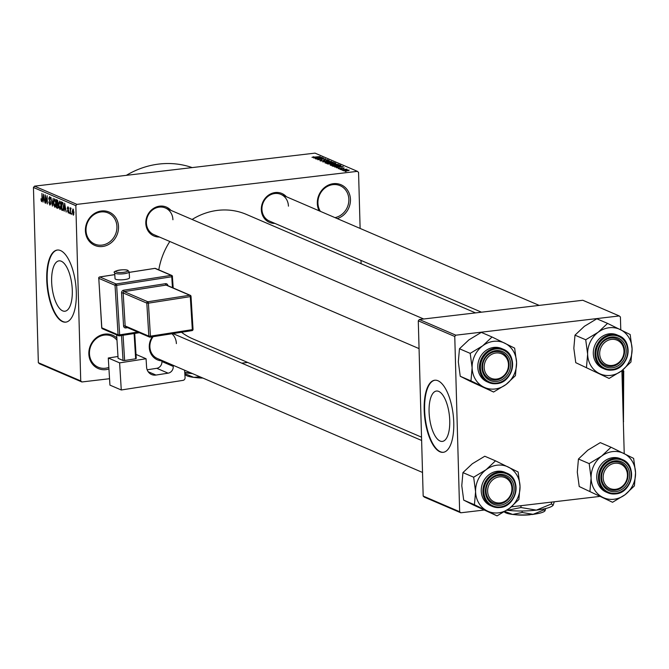 <?xml version="1.0" encoding="UTF-8"?>
<svg xmlns="http://www.w3.org/2000/svg" width="669" height="669" viewBox="0 0 669 669"><rect width="100%" height="100%" fill="white"/><g stroke="black" fill="none" stroke-linecap="round" stroke-linejoin="round"><path stroke-width="1" d="M108.947 368.97A18.147 16.265 -66.7 0 1 88.843 353.826A18.147 16.265 -66.7 0 1 98.661 336.181A18.147 16.265 -66.7 0 1 116.858 338.021M116.991 340.245A16.934 15.178 113.3 0 0 111.606 336.106A16.934 15.178 113.3 0 0 89.454 353.483A16.934 15.178 113.3 0 0 98.226 367.222A16.934 15.178 113.3 0 0 108.855 367.406M319.13 210.81A18.147 16.265 -66.7 0 1 317.315 203.384A18.147 16.265 -66.7 0 1 333.388 183.674A18.147 16.265 -66.7 0 1 350.447 199.487A18.147 16.265 -66.7 0 1 337.235 218.596M334.985 217.626A16.934 15.178 113.3 0 0 348.85 199.404A16.934 15.178 113.3 0 0 340.078 185.664A16.934 15.178 113.3 0 0 317.926 203.042A16.934 15.178 113.3 0 0 320.392 211.354M85.406 230.688A18.147 16.265 -66.7 0 1 101.471 210.978A18.147 16.265 -66.7 0 1 118.53 226.791A18.147 16.265 -66.7 0 1 102.466 246.501A18.147 16.265 -66.7 0 1 85.406 230.688M116.933 226.707A16.934 15.178 113.3 0 0 108.161 212.968A16.934 15.178 113.3 0 0 86.017 230.345A16.934 15.178 113.3 0 0 94.789 244.093A16.934 15.178 113.3 0 0 116.933 226.707M449.744 420.667A25.355 9.993 -96.7 0 0 436.447 391.039A25.355 9.993 -96.7 0 0 429.08 411.786A25.355 9.993 -96.7 0 0 442.376 441.406A25.355 9.993 -96.7 0 0 449.744 420.667M453.758 422.632A36.293 14.3 -96.7 0 0 434.725 380.226A36.293 14.3 -96.7 0 0 424.179 409.921A36.293 14.3 -96.7 0 0 443.213 452.319A36.293 14.3 -96.7 0 0 453.758 422.632M434.95 380.209A36.293 14.3 -96.7 0 0 424.623 409.871A36.293 14.3 -96.7 0 0 443.43 452.294M51.638 281.607A25.355 9.993 83.3 0 1 59.006 260.86A25.355 9.993 83.3 0 1 72.302 290.488A25.355 9.993 83.3 0 1 64.935 311.227A25.355 9.993 83.3 0 1 51.638 281.607M76.316 292.453A36.293 14.3 -96.7 0 0 57.283 250.047A36.293 14.3 -96.7 0 0 46.738 279.742A36.293 14.3 -96.7 0 0 65.771 322.14A36.293 14.3 -96.7 0 0 76.316 292.453M57.509 250.03A36.293 14.3 -96.7 0 0 47.181 279.684A36.293 14.3 -96.7 0 0 65.988 322.107M274.926 223.413A15.73 14.099 -66.7 0 1 261.32 209.623A15.73 14.099 -66.7 0 1 270.351 194.052A15.73 14.099 -66.7 0 1 286.391 196.736M288.431 206.161A14.517 13.012 113.3 0 0 280.913 194.386A14.517 13.012 113.3 0 0 261.93 209.28A14.517 13.012 113.3 0 0 269.448 221.063L481.479 312.189M161.881 360.85A15.73 14.099 -66.7 0 1 149.262 347.069A15.73 14.099 -66.7 0 1 152.323 336.808M173.656 333.48A15.73 14.099 -66.7 0 1 174.333 334.182M176.373 343.607A14.517 13.012 113.3 0 0 171.916 333.756M153.117 336.683A14.517 13.012 113.3 0 0 149.873 346.726A14.517 13.012 113.3 0 0 157.391 358.509L422.524 472.465M159.406 237.01A15.73 14.099 -66.7 0 1 145.8 223.22A15.73 14.099 -66.7 0 1 154.84 207.649A15.73 14.099 -66.7 0 1 170.871 210.334M172.92 219.758A14.517 13.012 113.3 0 0 165.394 207.984A14.517 13.012 113.3 0 0 146.411 222.877A14.517 13.012 113.3 0 0 153.929 234.66L419.062 348.616M421.537 437.175L192.889 338.899A67.753 60.72 -66.7 0 1 181.483 332.259M81.869 381.966L39.479 363.752L38.342 362.698L80.732 380.912L81.869 381.966L109.549 378.713M241.726 363.15L247.681 362.447M343.414 170.821L345.455 170.102L349.235 170.135L347.253 170.846L343.247 170.679M340.939 169.7L347.035 169.19L340.939 169.7M338.372 168.655L344.184 167.969L343.306 168.471L342.302 167.969L340.947 168.772L338.188 168.496M339.835 168.237L339.208 168.822M342.896 168.345L343.398 168.061M332.894 166.247L331.975 165.853L339.71 164.942L340.939 165.552L337.987 166.297L332.894 166.247M335.537 163.52L331.021 164.198L326.823 163.637L334.55 162.726L335.779 163.345M322.759 161.89L329.257 160.451L323.495 161.706L331.473 161.405L322.759 161.89M316.069 159.013L323.487 157.968L318.946 159.414L325.46 158.812L317.725 159.724L322.257 158.285L316.069 159.013M312.047 157.34L313.719 156.738L312.908 157.215L313.828 157.29L320.217 156.563L311.988 157.315M76.91 204.371L357.422 171.348L315.032 153.126L34.52 186.149L76.91 204.371L75.84 205.684L33.45 187.462L34.52 186.149M313.443 157.884L322.124 157.382L315.392 158.729L317.106 158.193L313.443 157.884M320.142 160.819L321.714 160.067L321.078 160.727L323.035 160.844L325.009 159.724L328.019 159.866L326.656 160.543L327.124 159.975L324.607 160L324.724 160.552L323.361 160.978L319.899 160.61M320.919 161.012L320.903 160.577L321.087 161.028M323.043 161.012L323.654 160.175M327.292 160.443L327.124 159.975M324.607 160L324.724 160.552M333.011 162.408L327.141 163.186L325.067 162.935L325.377 162.408L333.212 162.191M325.067 162.935L325.377 162.408L325.393 163.035M338.163 164.624L332.301 165.394L330.218 165.151L330.528 164.624L338.363 164.407M330.218 165.151L330.528 164.624L330.545 165.251M334.592 166.974L343.272 166.472L336.549 167.819L338.255 167.283L334.592 166.974M340.044 169.316L341.148 169.19L340.044 169.316M342.194 170.244L343.297 170.11L342.194 170.244M345.145 171.515L346.258 171.381L345.145 171.515M361.109 263.72L361.017 260.417M360.123 228.43L358.559 172.401L357.422 171.348M71.834 214.49L71.491 213.168L71.834 214.49M69.685 213.562L69.342 212.249L69.685 213.562M64.232 211.22L64.625 203.2L66.189 212.065L65.52 209.33L64.433 208.862L64.232 211.22M59.031 207.808L58.638 204.831L59.725 200.993L61.055 205.768L60.829 208.611L59.967 209.489L59.39 207.766M53.871 205.592L53.487 202.615L54.574 198.777L55.903 203.552L55.678 206.395L54.808 207.281L54.239 205.55M49.891 204.204L50.484 203.058L48.77 198.526L49.598 196.636L50.61 199.521L49.631 197.606L49.205 199.571L50.802 203.184L49.891 205.166L48.77 201.921L49.891 204.204L50.752 204.162M50.275 197.531L49.447 197.572L50.25 197.48M43.084 202.13L43.477 194.11L45.04 202.975L44.371 200.24L43.284 199.772L43.084 202.13M80.732 380.912L75.84 205.684M38.342 362.698L33.45 187.462M41.227 200.859L40.985 198.785L41.721 200.692L42.038 200.215L41.896 193.433L42.364 199.195L41.737 201.653L41.227 200.859L42.331 200.733M41.721 200.692L42.373 200.173M45.709 203.259L45.166 194.838L47.014 202.197L47.139 195.683L47.374 203.97L45.525 196.627L45.709 203.259M52.408 206.136L50.936 197.322L52.207 205.09L53.16 198.275L52.408 206.136M57.994 208.235L56.464 207.883L56.238 199.596L57.208 200.014L58.128 202.464L58.328 206.278L57.76 208.36M63.095 210.426L61.623 210.099L61.389 201.812L62.769 202.556L63.605 206.813L62.844 210.551M68.497 212.959L67.301 210.735L68.121 212.148L68.514 211.396L67.276 208.168L67.937 206.754L68.706 208.787L67.97 207.616L67.586 208.176L68.823 211.379L68.33 213.035M68.121 212.148L68.823 211.362M68.506 207.557L67.586 208.176M70.58 213.946L70.103 207.791L70.437 208.887L70.78 207.975L71.09 208.427L70.521 209.623L70.58 213.946M70.738 209.037L70.521 209.623M73.49 215.125L72.202 211.672L72.988 208.92L73.95 212.357L73.331 215.192M455.832 335.186L619.277 315.944L582.799 300.264L419.354 319.506L455.832 335.186L454.761 336.499L418.284 320.819L419.354 319.506M624.227 453.657L621.911 370.626M620.773 329.809L620.414 316.997L619.277 315.944M460.79 512.789L424.313 497.109L423.176 496.055L459.653 511.735L460.79 512.789L483.829 510.071M511.442 506.818L599.349 496.473M459.653 511.735L454.761 336.499M423.176 496.055L418.284 320.819M158.787 269.866A67.753 60.72 -66.7 0 1 169.826 241.492M192.112 219.465A67.753 60.72 -66.7 0 1 246.401 214.415L475.525 312.891M126.324 175.345A89.529 80.238 -66.7 0 1 192.162 167.593M42.348 200.625L41.871 200.675M44.564 199.621L43.284 199.772M43.585 196.561L43.368 198.852L44.238 199.22L43.686 195.055L43.585 196.561M50.76 204.104L50.242 204.162M55.259 199.671L54.432 199.713L55.234 199.621M55.719 201.428L54.607 199.747L53.796 202.766L54.783 206.311L55.711 206.244M55.895 203.359L55.402 201.461M54.783 206.311L55.586 203.393M55.728 206.194L55.101 206.269M58.228 207.674L56.464 207.883M56.572 200.7L56.648 203.175L57.559 203.493L57.818 202.473L56.572 200.7L57.743 200.558M56.673 204.145L56.756 207.047L57.743 207.373L58.011 206.152L56.673 204.145L57.877 204.003M57.986 204.329L57.291 204.413M60.411 201.887L59.583 201.929L60.386 201.837M60.871 203.644L59.758 201.963L58.956 204.982L59.934 208.527L60.862 208.46M61.046 205.575L60.553 203.677M59.934 208.527L60.745 205.609M60.879 208.41L60.26 208.485M63.371 209.89L61.623 210.099M62.911 202.774L61.732 202.916L61.908 209.263L63.463 209.481M63.045 203.067L61.732 202.916M63.179 203.46L62.284 203.15M63.605 206.629L62.735 203.51M63.58 208.594L63.296 206.671M62.468 209.506L63.229 208.636M65.713 208.711L64.433 208.862M64.742 205.651L64.517 207.942L65.386 208.318L64.843 204.145L64.742 205.651M68.807 212.065L68.355 212.123M71.056 208.812L70.437 208.887M73.548 209.715L72.913 209.765L73.531 209.69M73.941 212.249L73.005 209.782L72.511 211.797L73.147 214.306L73.858 214.247M73.147 214.306L73.632 212.282M73.866 214.222L73.322 214.289M319.573 157.524L317.031 157.667L317.9 158.043L319.573 157.524M317.039 158.168L317.031 157.667M332.1 162.107L328.019 162.099L325.962 162.826L329.942 162.851L332.1 162.107L331.565 162.801M325.97 163.127L325.811 162.684L325.82 163.111M334.567 163.228L334.55 162.726M333.965 162.968L331.657 163.236L334.007 163.621L334.508 163.203L333.965 162.968M331.682 164.106L331.657 163.236M334.007 163.788L334.508 163.203M330.754 163.345L328.036 163.662L330.695 164.064L331.372 163.612L330.754 163.345M328.053 164.148L328.036 163.662M330.703 164.231L331.372 163.612M337.251 164.323L333.17 164.315L331.122 165.042L335.094 165.067L337.251 164.323L336.716 165.017M331.13 165.343L330.963 164.9L330.971 165.327M339.718 165.444L339.71 164.942M339.116 165.184L333.195 165.879L337.686 166.163L339.961 165.628L339.116 165.184M333.204 166.355L333.195 165.879M340.722 166.623L338.18 166.757L339.049 167.133L340.722 166.623M338.196 167.258L338.18 166.757M341.892 168.58L341.876 167.852M348.424 170.227L344.226 170.729L348.424 170.227L348.532 170.654M509.494 508.348A24.352 21.826 -66.7 0 1 498.472 512.847A24.352 21.826 -66.7 0 1 487.266 510.965L497.042 515.874L509.494 508.348L518.885 499.5L520.03 486.405L518.115 471.988L495.503 460.841L486.12 469.688L473.66 477.214L475.584 491.631L474.43 504.735L487.266 510.965A24.352 21.826 -66.7 0 1 475.584 491.631A24.352 21.826 -66.7 0 1 486.12 469.688A24.352 21.826 -66.7 0 1 508.348 467.071A24.352 21.826 -66.7 0 1 520.03 486.405A24.352 21.826 113.3 0 1 509.494 508.348M500.211 505.254A15.73 14.099 -66.7 0 1 485.418 491.556A15.73 14.099 -66.7 0 1 499.35 474.472A15.73 14.099 -66.7 0 1 514.135 488.178A15.73 14.099 -66.7 0 1 500.211 505.254M498.89 475.45A14.517 13.012 113.3 0 0 486.313 487.81A14.517 13.012 113.3 0 0 493.555 502.996A14.517 13.012 113.3 0 0 499.684 503.866A14.517 13.012 113.3 0 0 512.253 491.498A14.517 13.012 113.3 0 0 505.02 476.32A14.517 13.012 113.3 0 0 498.89 475.45M504.97 472.347A18.147 16.265 113.3 0 0 497.31 471.26A18.147 16.265 113.3 0 0 481.596 486.714A18.147 16.265 113.3 0 0 490.645 505.689L492.317 506.408A18.147 16.265 -66.7 0 1 483.269 487.433A18.147 16.265 -66.7 0 1 498.99 471.98A18.147 16.265 -66.7 0 1 506.65 473.067A18.147 16.265 -66.7 0 1 515.699 492.041A18.147 16.265 -66.7 0 1 499.977 507.495A18.147 16.265 -66.7 0 1 492.317 506.408L500.044 507.512C516.836 506.567 522.23 478.636 506.65 473.067L504.97 472.347M474.43 504.735L463.701 500.119L473.468 505.028L497.042 515.874M463.701 500.119L461.777 485.702L462.931 472.607L473.66 477.214M462.931 472.607L472.314 463.759L484.774 456.233L495.503 460.841M487.927 487.985A13.305 11.925 113.3 0 0 497.092 502.837A13.305 11.925 113.3 0 0 511.634 491.74A13.305 11.925 113.3 0 0 502.469 476.897A13.305 11.925 113.3 0 0 487.927 487.985M512.211 491.698A14.517 13.012 -66.7 0 1 493.555 502.996A14.517 13.012 -66.7 0 1 486.355 487.609A14.517 13.012 -66.7 0 1 505.02 476.32A14.517 13.012 -66.7 0 1 512.211 491.698M603.622 480.911A13.305 11.925 113.3 0 0 618.691 488.521A13.305 11.925 113.3 0 0 626.962 471.62A13.305 11.925 113.3 0 0 611.901 464.018A13.305 11.925 113.3 0 0 603.622 480.911M627.53 470.984A14.517 13.012 -66.7 0 1 623.374 486.187A14.517 13.012 -66.7 0 1 609.066 489.39A14.517 13.012 -66.7 0 1 602.075 481.12A14.517 13.012 -66.7 0 1 606.223 465.925A14.517 13.012 -66.7 0 1 620.531 462.714A14.517 13.012 -66.7 0 1 627.53 470.984M507.988 361.369A13.305 11.925 113.3 0 0 492.928 353.767A13.305 11.925 113.3 0 0 484.649 370.668A13.305 11.925 113.3 0 0 499.718 378.269A13.305 11.925 113.3 0 0 507.988 361.369M483.093 370.877A14.517 13.012 -66.7 0 1 487.249 355.674A14.517 13.012 -66.7 0 1 501.558 352.471A14.517 13.012 -66.7 0 1 508.557 360.742A14.517 13.012 -66.7 0 1 504.401 375.936A14.517 13.012 -66.7 0 1 490.093 379.147A14.517 13.012 -66.7 0 1 483.093 370.877M623.684 354.294A13.305 11.925 113.3 0 0 614.527 339.451A13.305 11.925 113.3 0 0 599.984 350.539A13.305 11.925 113.3 0 0 609.141 365.383A13.305 11.925 113.3 0 0 623.684 354.294M598.412 350.163A14.517 13.012 -66.7 0 1 617.077 338.865A14.517 13.012 -66.7 0 1 624.269 354.252A14.517 13.012 -66.7 0 1 605.612 365.542A14.517 13.012 -66.7 0 1 598.412 350.163M612.553 502.277L579.212 486.522L612.553 502.277L625.013 494.751L634.396 485.903L635.55 472.799L633.635 458.382L611.023 447.243L601.632 456.091A24.352 21.826 -66.7 0 1 612.653 451.592A24.352 21.826 -66.7 0 1 623.859 453.473A24.352 21.826 -66.7 0 1 635.55 472.799A24.352 21.826 -66.7 0 1 625.013 494.751A24.352 21.826 -66.7 0 1 602.786 497.368A24.352 21.826 -66.7 0 1 591.095 478.034L589.949 491.138M614.861 460.874A15.73 14.099 -66.7 0 1 629.654 474.58A15.73 14.099 -66.7 0 1 615.723 491.656A15.73 14.099 -66.7 0 1 600.938 477.959A15.73 14.099 -66.7 0 1 614.861 460.874M615.196 490.26A14.517 13.012 113.3 0 0 627.773 477.892A14.517 13.012 113.3 0 0 620.531 462.714A14.517 13.012 113.3 0 0 614.401 461.844A14.517 13.012 113.3 0 0 601.832 474.212A14.517 13.012 113.3 0 0 609.066 489.39A14.517 13.012 113.3 0 0 615.196 490.26M615.497 493.898A18.147 16.265 -66.7 0 1 607.837 492.81L615.564 493.906C632.356 492.969 637.749 465.03 622.162 459.469L620.489 458.75A18.147 16.265 113.3 0 0 612.829 457.663A18.147 16.265 113.3 0 0 597.108 473.117A18.147 16.265 113.3 0 0 606.156 492.091L607.837 492.81A18.147 16.265 -66.7 0 1 598.788 473.836A18.147 16.265 -66.7 0 1 614.502 458.382A18.147 16.265 -66.7 0 1 622.162 459.469A18.147 16.265 -66.7 0 1 631.227 478.377A18.147 16.265 -66.7 0 1 615.622 493.881M579.212 486.522L577.297 472.105L578.442 459.009L587.834 450.162L600.285 442.627L611.023 447.243M578.442 459.009L589.18 463.617L591.095 478.034A24.352 21.826 113.3 0 1 601.632 456.091L589.18 463.617M506.04 384.499A24.352 21.826 -66.7 0 1 495.01 388.998A24.352 21.826 -66.7 0 1 483.812 387.117L493.58 392.026L506.04 384.499L515.423 375.652L516.577 362.556L514.653 348.139L492.041 336.992L482.658 345.84L470.198 353.374L472.122 367.791L470.968 380.887L483.812 387.117A24.352 21.826 -66.7 0 1 472.122 367.791A24.352 21.826 -66.7 0 1 482.658 345.84A24.352 21.826 -66.7 0 1 504.886 343.222A24.352 21.826 -66.7 0 1 516.577 362.556A24.352 21.826 113.3 0 1 506.04 384.499M496.749 381.414A15.73 14.099 -66.7 0 1 481.964 367.707A15.73 14.099 -66.7 0 1 495.888 350.623A15.73 14.099 -66.7 0 1 510.673 364.329A15.73 14.099 -66.7 0 1 496.749 381.414M495.428 351.601A14.517 13.012 113.3 0 0 482.859 363.969A14.517 13.012 113.3 0 0 490.093 379.147A14.517 13.012 113.3 0 0 496.222 380.017A14.517 13.012 113.3 0 0 508.8 367.649A14.517 13.012 113.3 0 0 501.558 352.471A14.517 13.012 113.3 0 0 495.428 351.601M496.523 383.655A18.147 16.265 -66.7 0 1 488.855 382.568L496.582 383.663C513.382 382.718 518.768 354.787 503.188 349.218L501.516 348.499A18.147 16.265 113.3 0 0 493.847 347.412A18.147 16.265 113.3 0 0 478.134 362.866A18.147 16.265 113.3 0 0 487.183 381.84L488.855 382.568A18.147 16.265 -66.7 0 1 479.807 363.593A18.147 16.265 -66.7 0 1 495.528 348.131A18.147 16.265 -66.7 0 1 503.188 349.218A18.147 16.265 -66.7 0 1 512.253 368.126A18.147 16.265 -66.7 0 1 496.649 383.638M470.968 380.887L460.239 376.271L470.006 381.188L493.58 392.026M460.239 376.271L458.324 361.854L459.469 348.758L470.198 353.374M459.469 348.758L468.86 339.911L481.312 332.384L492.041 336.992M609.099 378.428L575.758 362.673L609.099 378.428L621.551 370.902L630.942 362.054L632.088 348.959L630.173 334.533L607.561 323.395L598.178 332.242A24.352 21.826 -66.7 0 1 609.2 327.743A24.352 21.826 -66.7 0 1 620.397 329.625A24.352 21.826 -66.7 0 1 632.088 348.959A24.352 21.826 -66.7 0 1 621.551 370.902A24.352 21.826 -66.7 0 1 599.324 373.519A24.352 21.826 -66.7 0 1 587.633 354.185L586.487 367.289M611.407 337.025A15.73 14.099 -66.7 0 1 626.192 350.732A15.73 14.099 -66.7 0 1 612.269 367.808A15.73 14.099 -66.7 0 1 597.476 354.11A15.73 14.099 -66.7 0 1 611.407 337.025M611.742 366.411A14.517 13.012 113.3 0 0 624.311 354.052A14.517 13.012 113.3 0 0 617.077 338.865A14.517 13.012 113.3 0 0 610.948 337.996A14.517 13.012 113.3 0 0 598.37 350.364A14.517 13.012 113.3 0 0 605.612 365.542A14.517 13.012 113.3 0 0 611.742 366.411M612.035 370.049A18.147 16.265 -66.7 0 1 604.375 368.962L612.102 370.066C628.893 369.121 634.287 341.19 618.708 335.621L617.027 334.901A18.147 16.265 113.3 0 0 609.367 333.814A18.147 16.265 113.3 0 0 593.654 349.268A18.147 16.265 113.3 0 0 602.694 368.243L604.375 368.962A18.147 16.265 -66.7 0 1 595.326 349.987A18.147 16.265 -66.7 0 1 611.04 334.533A18.147 16.265 -66.7 0 1 618.708 335.621A18.147 16.265 -66.7 0 1 627.765 354.528A18.147 16.265 -66.7 0 1 612.16 370.041M575.758 362.673L573.835 348.256L574.989 335.161L584.371 326.313L596.832 318.787L607.561 323.395M574.989 335.161L585.718 339.768L587.633 354.185A24.352 21.826 113.3 0 1 598.178 332.242L585.718 339.768M115.662 279.257A7.259 1.581 -3.5 0 0 123.832 279.684A7.259 1.581 -3.5 0 0 129.518 277.786L129.159 271.89A7.259 1.581 176.5 0 1 123.472 273.788A7.259 1.581 176.5 0 1 115.302 273.37A7.259 1.581 176.5 0 1 114.675 272.776L115.035 278.672A7.259 1.581 -3.5 0 0 115.662 279.257M108.278 358.007L119.617 362.874L121.273 389.985L109.933 385.118L108.278 358.007L117.987 356.493M136.016 354.428L146.076 358.751L119.617 362.874M134.728 333.446L136.259 358.408L135.648 358.793L134.101 333.538M123.079 335.261L124.626 360.507L135.648 358.793M124.626 360.507L123.029 360.474L121.499 335.504M116.665 334.876L118.095 358.35L123.029 360.474M146.076 358.751L146.578 367.005A9.675 8.672 -66.7 0 0 151.579 374.523A9.675 8.672 -66.7 0 0 155.977 375.058L168.103 373.168L156.772 368.301L147.172 369.798M184.619 370.208L185.079 377.667A2.417 2.166 113.3 0 1 183.013 380.368L121.273 389.985M173.187 365.299L173.254 366.42A6.046 5.419 -66.7 0 1 168.103 373.168M156.772 368.301A6.046 5.419 113.3 0 0 161.923 361.544L173.254 366.42M161.848 360.424L161.923 361.544M202.874 378.06A15.73 3.203 178.4 0 1 195.967 377.592M199.872 376.764L193.726 377.358L184.828 373.637M192.48 373.586A29.035 5.912 178.4 0 1 188.599 373.21A29.035 5.912 178.4 0 1 184.769 372.633M191.878 373.327L184.753 372.365M202.439 377.868A20.563 4.19 178.4 0 1 193.726 377.358A20.563 4.19 178.4 0 1 185.714 375.075L184.87 374.314M530.099 514.612L530.024 514.779A15.73 3.203 178.4 0 1 514.871 514.662M545.762 508.507L544.842 511.024A20.563 4.19 178.4 0 1 533.084 514.319L522.163 512.479L522.121 510.991M545.151 510.606L543.838 509.929L543.813 508.942M543.838 509.929L533.084 514.319A20.563 4.19 178.4 0 1 512.638 514.436L504.919 511.476M522.163 512.479L512.638 514.436A20.563 4.19 178.4 0 1 504.618 512.153L504.301 511.86M553.062 505.371A29.035 5.912 178.4 0 1 552.97 505.471A29.035 5.912 178.4 0 1 536.379 510.121A29.035 5.912 178.4 0 1 507.512 510.28A29.035 5.912 178.4 0 1 506.885 510.204M554.292 501.775L553.112 505.329L551.557 503.924L551.574 502.093M551.557 503.924L536.379 510.121L520.95 507.52L520.917 506.132L521.711 505.613M550.696 502.202L551.515 502.528M520.95 507.52L507.512 510.28M534.74 514.101A15.73 3.203 178.4 0 1 532.231 514.52M50.317 201.076L49.665 201.16M57.86 200.851L57.124 200.934M68.69 210.275L68.104 210.35M324.599 160.694L324.582 160.276M332.259 163.955L332.242 163.495M340.596 165.812L340.588 165.318M500.253 506.918A17.419 15.613 113.3 0 0 515.682 487.994A17.419 15.613 113.3 0 0 499.3 472.816A17.419 15.613 113.3 0 0 483.879 491.74A17.419 15.613 113.3 0 0 500.253 506.918M614.819 459.218A17.419 15.613 113.3 0 0 599.391 478.143A17.419 15.613 113.3 0 0 615.773 493.312A17.419 15.613 113.3 0 0 631.202 474.396A17.419 15.613 113.3 0 0 614.819 459.218M496.799 383.069A17.419 15.613 113.3 0 0 512.22 364.145A17.419 15.613 113.3 0 0 495.846 348.967A17.419 15.613 113.3 0 0 480.417 367.891A17.419 15.613 113.3 0 0 496.799 383.069M611.357 335.37A17.419 15.613 113.3 0 0 595.928 354.294A17.419 15.613 113.3 0 0 612.311 369.472A17.419 15.613 113.3 0 0 627.739 350.548A17.419 15.613 113.3 0 0 611.357 335.37M622.923 406.752L623.098 371.73L621.944 371.822M622.613 370.333A1.213 0.485 85.4 0 1 623.098 371.73L623.817 371.529A1.213 1.213 0 0 0 623.082 370.409A1.213 1.087 113.3 0 0 622.613 370.333M623.458 421.319L623.709 371.437A1.213 1.087 113.3 0 0 623.082 370.409L622.513 370.166M623.349 422.097A1.213 1.213 0 0 0 623.567 421.42L623.332 421.554M116.331 272.015A6.046 1.313 -3.5 0 0 124.309 272.216A6.046 1.313 -3.5 0 0 127.361 270.301A6.046 1.313 -3.5 0 0 119.383 270.1A6.046 1.313 -3.5 0 0 116.331 272.015M172.435 287.637L171.766 276.757L116.64 285.345L119.667 334.851L137.755 332.033M127.595 327.668L125.923 327.927A1.213 0.468 81.1 0 1 126.098 327.024M121.557 292.913L123.155 292.955L125.17 325.954L148.827 336.122L146.812 303.124L123.155 292.955A1.213 1.087 -66.7 0 1 124.183 291.6L147.841 301.769L189.737 295.246L166.079 285.078L124.183 291.6A1.213 0.468 81.1 0 1 123.614 290.212A2.417 2.166 113.3 0 0 121.557 292.913L123.573 325.92A2.417 2.166 113.3 0 0 125.923 327.927M123.614 290.212L165.511 283.681A2.417 2.166 113.3 0 1 167.86 285.671M148.158 371.705L155.977 375.058M139.353 332.719L119.366 335.838A1.213 0.468 -98.9 0 1 119.249 335.821A1.213 1.087 -66.7 0 1 118.697 335.754L102.432 328.763A1.213 1.087 -66.7 0 1 101.805 327.818L118.07 334.818L115.043 285.312L98.778 278.321L101.797 327.618M172.393 276.581L173.079 287.921M114.784 274.633L99.815 276.966L116.08 283.957L171.205 275.369L154.94 268.378L129.192 272.392M139.294 332.694L119.467 335.788M190.924 296.459L193.032 329.349L192.321 329.641L190.305 296.635L148.409 303.166L150.425 336.164L192.321 329.641A1.213 0.468 -98.9 0 1 192.011 330.62A1.213 0.468 -98.9 0 1 191.903 330.603L150.224 337.101M123.573 325.92L125.17 325.954A1.213 1.087 -66.7 0 0 125.797 326.898L149.455 337.067A1.213 1.213 0 0 0 150.115 337.151A1.213 0.468 -98.9 0 0 150.425 336.164L148.827 336.122A1.213 1.087 -66.7 0 0 150.007 337.134A1.213 0.468 -98.9 0 0 150.115 337.151L192.011 330.62A1.213 1.213 0 0 0 193.032 329.349L191.016 296.35A1.213 1.213 0 0 0 190.289 295.313A1.213 1.087 -66.7 0 0 189.737 295.246A1.213 0.468 -98.9 0 1 190.305 296.635L190.908 296.25A1.213 1.087 -66.7 0 0 190.289 295.313L166.631 285.145A1.213 1.087 -66.7 0 0 166.079 285.078A1.213 0.468 81.1 0 1 165.511 283.681M148.409 303.166A1.213 0.468 -98.9 0 0 147.841 301.769A1.213 1.087 -66.7 0 0 146.812 303.124L148.409 303.166M154.715 268.411A1.213 0.468 81.1 0 1 154.823 268.361A1.213 0.468 81.1 0 1 154.94 268.378A1.213 1.087 -66.7 0 1 155.484 268.445L171.749 275.436A1.213 1.087 -66.7 0 0 171.205 275.369A1.213 0.468 81.1 0 1 171.766 276.757L172.485 276.473A1.213 1.213 0 0 0 171.749 275.436A1.213 1.087 -66.7 0 1 172.376 276.381L173.187 287.963M116.64 285.345A1.213 0.468 -98.9 0 0 116.08 283.957A1.213 1.087 -66.7 0 0 115.043 285.312L116.64 285.345M114.784 274.599L99.698 276.949A1.213 1.213 0 0 0 98.678 278.22L98.778 278.321A1.213 1.087 -66.7 0 1 99.815 276.966A1.213 0.468 -98.9 0 0 99.698 276.949A1.213 0.468 -98.9 0 0 99.556 277.041M119.667 334.851L118.07 334.818A1.213 1.087 -66.7 0 0 118.697 335.754A1.213 1.213 0 0 0 119.366 335.838A1.213 0.468 -98.9 0 0 119.667 334.851M102.432 328.763A1.213 1.213 0 0 1 101.705 327.726L98.786 278.103M41.804 200.708L42.339 200.641M68.255 212.173L68.798 212.106M67.82 207.591L68.489 207.507M324.507 160.117L324.524 160.736M172.953 333.588L421.629 440.47M423.686 318.996L165.394 207.984M280.913 194.386L539.197 305.399M129.159 271.89L127.904 270.368C124.493 268.595 111.188 271.246 114.675 272.776M155.484 268.445A1.213 1.213 0 0 0 154.823 268.361L129.192 272.358"/></g></svg>
